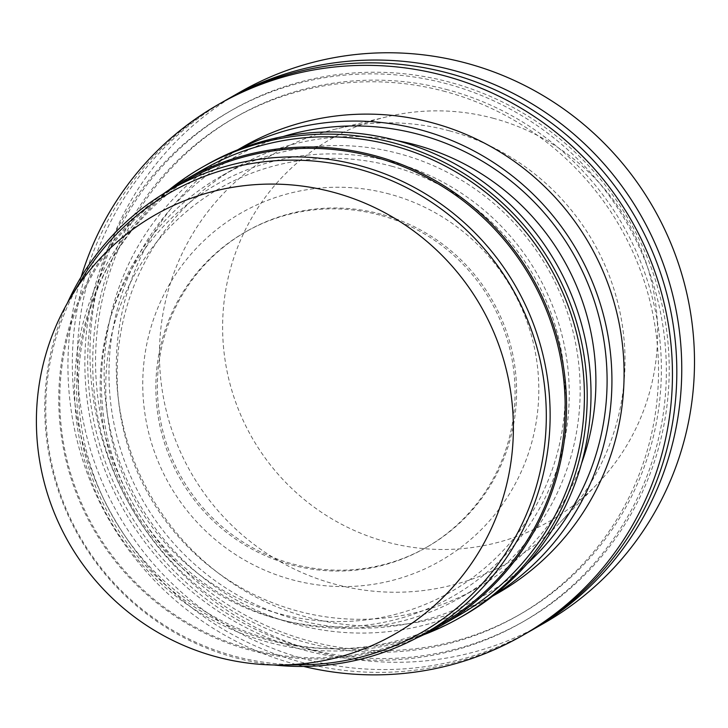 <?xml version="1.0" encoding="UTF-8"?>
<svg xmlns="http://www.w3.org/2000/svg" width="728" height="728" viewBox="0 0 728 728"><rect width="100%" height="100%" fill="white"/><g stroke="black" fill="none" stroke-linecap="round" stroke-linejoin="round"><path stroke-width="0.55" stroke-dasharray="3.64 2.73" d="M493.711 118.391A220.193 216.644 -119.7 0 0 387.005 116.762A220.193 216.644 -119.7 0 0 252.006 437.619A220.193 216.644 -119.7 0 0 596.96 484.338A220.193 216.644 -119.7 0 0 493.711 118.391M449.586 130.876A235.644 231.841 -119.7 0 0 335.39 129.138A235.644 231.841 -119.7 0 0 190.918 472.518A235.644 231.841 -119.7 0 0 560.087 522.504A235.644 231.841 -119.7 0 0 449.586 130.876M240.486 91.846A305.969 301.037 -119.7 0 0 130.84 506.834A305.969 301.037 -119.7 0 0 543.998 623.204M225.289 100.537A305.969 301.037 -119.7 0 0 118.109 514.105A305.969 301.037 -119.7 0 0 528.783 631.877M450.095 82.3A294.33 289.589 -119.7 0 0 98.599 440.95A294.33 289.589 -119.7 0 0 586.686 572.927A294.33 289.589 -119.7 0 0 450.095 82.3M448.166 89.935A286.386 281.772 -119.7 0 0 236.418 116.717A286.386 281.772 -119.7 0 0 133.788 505.15A286.386 281.772 -119.7 0 0 520.502 614.068A286.386 281.772 -119.7 0 0 658.667 329.957A286.386 281.772 -119.7 0 0 448.166 89.935M445.309 91.564A286.386 281.772 -119.7 0 0 233.57 118.346A286.386 281.772 -119.7 0 0 130.94 506.77A286.386 281.772 -119.7 0 0 517.654 615.697A286.386 281.772 -119.7 0 0 655.819 331.586A286.386 281.772 -119.7 0 0 445.309 91.564M447.247 83.929A294.33 289.589 -119.7 0 0 95.75 442.579A294.33 289.589 -119.7 0 0 583.838 574.556A294.33 289.589 -119.7 0 0 447.247 83.929M222.814 101.938A305.969 301.037 -119.7 0 0 113.168 516.925A305.969 301.037 -119.7 0 0 526.326 633.296M81.154 276.913A305.969 301.037 -119.7 0 0 303.649 666.429M242.724 146.938A257.011 252.871 -119.7 0 0 150.623 495.531A257.011 252.871 -119.7 0 0 497.67 593.284M238.757 149.413A257.011 252.871 -119.7 0 0 230.558 153.89A257.011 252.871 -119.7 0 0 138.457 502.484A257.011 252.871 -119.7 0 0 485.512 600.236A257.011 252.871 -119.7 0 0 493.529 595.449M283.101 136.536A252.116 248.057 -119.7 0 0 142.643 500.09A252.116 248.057 -119.7 0 0 527.145 563.79M397.306 140.686A242.324 238.42 -119.7 0 0 236.327 167.513A242.324 238.42 -119.7 0 0 149.486 496.178A242.324 238.42 -119.7 0 0 476.704 588.351A242.324 238.42 -119.7 0 0 581.59 463.308M399.763 153.836A242.324 238.42 -119.7 0 0 220.593 176.494A242.324 238.42 -119.7 0 0 133.752 505.168A242.324 238.42 -119.7 0 0 460.97 597.333A242.324 238.42 -119.7 0 0 577.877 356.929A242.324 238.42 -119.7 0 0 399.763 153.836M389.571 194.094A200.473 197.243 -119.7 0 0 150.168 438.374A200.473 197.243 -119.7 0 0 482.609 528.264A200.473 197.243 -119.7 0 0 389.571 194.094M381.235 214.214A181.818 178.888 -119.7 0 0 246.801 231.213A181.818 178.888 -119.7 0 0 181.654 477.814A181.818 178.888 -119.7 0 0 427.163 546.965A181.818 178.888 -119.7 0 0 514.869 366.594A181.818 178.888 -119.7 0 0 381.235 214.214M379.716 215.078A181.818 178.888 -119.7 0 0 245.281 232.077A181.818 178.888 -119.7 0 0 180.135 478.678A181.818 178.888 -119.7 0 0 425.643 547.829A181.818 178.888 -119.7 0 0 513.349 367.458A181.818 178.888 -119.7 0 0 379.716 215.078M392.055 166.293A232.532 228.792 -119.7 0 0 114.36 449.649A232.532 228.792 -119.7 0 0 499.972 553.917A232.532 228.792 -119.7 0 0 392.055 166.293M392.483 162.016A237.428 233.606 -119.7 0 0 108.945 451.342A237.428 233.606 -119.7 0 0 502.675 557.803A237.428 233.606 -119.7 0 0 392.483 162.016M206.015 165.092A259.459 255.282 -119.7 0 0 113.031 517.007A259.459 255.282 -119.7 0 0 463.39 615.688M169.36 189.653A259.459 255.282 -119.7 0 0 109.236 519.173A259.459 255.282 -119.7 0 0 423.614 634.78M203.048 169.606A257.011 252.871 -119.7 0 0 110.947 518.2A257.011 252.871 -119.7 0 0 457.994 615.952M163.199 193.948A257.011 252.871 -119.7 0 0 93.084 528.401A257.011 252.871 -119.7 0 0 416.789 637.91M185.604 180.981A255.792 251.67 -119.7 0 0 93.939 527.909A255.792 251.67 -119.7 0 0 439.339 625.197M67.34 303.176A255.792 251.67 -119.7 0 0 274.001 664.983M81.709 279.179A253.344 249.258 -119.7 0 0 79.598 536.099A253.344 249.258 -119.7 0 0 301.974 664.8M387.005 116.762L335.39 129.138M596.96 484.338L560.087 522.504M236.418 116.717L233.57 118.346M520.502 614.068L517.654 615.697M237.601 149.868L230.558 153.89M492.556 596.205L485.512 600.236M236.327 167.513L220.593 176.494M476.704 588.351L460.97 597.333M246.801 231.213L245.281 232.077M427.163 546.965L425.643 547.829"/><path stroke-width="1.09" d="M528.783 631.877A305.969 301.037 -119.7 0 0 531.258 630.475L543.998 623.204A305.969 301.037 -119.7 0 0 691.6 319.665A305.969 301.037 -119.7 0 0 466.703 63.236A305.969 301.037 -119.7 0 0 240.486 91.846L227.746 99.117A305.969 301.037 -119.7 0 0 225.289 100.537M531.258 630.475A305.969 301.037 -119.7 0 0 678.869 326.936A305.969 301.037 -119.7 0 0 453.972 70.507A305.969 301.037 -119.7 0 0 227.746 99.117M303.649 666.429A305.969 301.037 -119.7 0 0 521.949 635.79L526.326 633.296A305.969 301.037 -119.7 0 0 673.928 329.757A305.969 301.037 -119.7 0 0 449.04 73.328A305.969 301.037 -119.7 0 0 222.814 101.938L218.446 104.432A305.969 301.037 -119.7 0 0 81.154 276.913M521.949 635.79A305.969 301.037 -119.7 0 0 669.56 332.259A305.969 301.037 -119.7 0 0 444.662 75.821A305.969 301.037 -119.7 0 0 218.446 104.432M492.556 596.205L497.67 593.284A257.011 252.871 -119.7 0 0 621.657 338.311A257.011 252.871 -119.7 0 0 432.751 122.914A257.011 252.871 -119.7 0 0 242.724 146.938L237.601 149.868M493.529 595.449A257.011 252.871 -119.7 0 0 608.808 340.577A257.011 252.871 -119.7 0 0 420.584 129.857A257.011 252.871 -119.7 0 0 238.757 149.413M527.145 563.79A252.116 248.057 -119.7 0 0 599.435 318.655A252.116 248.057 -119.7 0 0 419.392 134.562A252.116 248.057 -119.7 0 0 283.101 136.536M581.59 463.308A242.324 238.42 -119.7 0 0 415.497 144.854A242.324 238.42 -119.7 0 0 397.306 140.686M423.614 634.78A259.459 255.282 -119.7 0 0 459.586 617.854L463.39 615.688A259.459 255.282 -119.7 0 0 588.561 358.285A259.459 255.282 -119.7 0 0 397.852 140.832A259.459 255.282 -119.7 0 0 206.015 165.092L202.211 167.258A259.459 255.282 -119.7 0 0 169.36 189.653M459.586 617.854A259.459 255.282 -119.7 0 0 584.757 360.46A259.459 255.282 -119.7 0 0 394.048 143.007A259.459 255.282 -119.7 0 0 202.211 167.258M416.789 637.91A257.011 252.871 -119.7 0 0 440.131 626.153L457.994 615.952A257.011 252.871 -119.7 0 0 581.981 360.979A257.011 252.871 -119.7 0 0 393.075 145.573A257.011 252.871 -119.7 0 0 203.048 169.606L185.185 179.807A257.011 252.871 -119.7 0 0 163.199 193.948M440.131 626.153A257.011 252.871 -119.7 0 0 564.127 371.18A257.011 252.871 -119.7 0 0 375.211 155.774A257.011 252.871 -119.7 0 0 185.185 179.807M274.001 664.983A255.792 251.67 -119.7 0 0 424.324 633.77L439.339 625.197A255.792 251.67 -119.7 0 0 562.735 371.435A255.792 251.67 -119.7 0 0 374.72 157.066A255.792 251.67 -119.7 0 0 185.604 180.981L170.589 189.553A255.792 251.67 -119.7 0 0 67.34 303.176M424.324 633.77A255.792 251.67 -119.7 0 0 547.72 380.016A255.792 251.67 -119.7 0 0 359.714 165.638A255.792 251.67 -119.7 0 0 170.589 189.553M280.544 665.01L301.974 664.8A253.344 249.258 -119.7 0 0 544.726 444.335A253.344 249.258 -119.7 0 0 357.694 168.805A253.344 249.258 -119.7 0 0 81.709 279.179L70.634 297.534A241.423 237.528 -119.7 0 0 68.632 542.369A241.423 237.528 -119.7 0 0 280.544 665.01A241.423 237.528 -119.7 0 0 511.866 454.918A241.423 237.528 -119.7 0 0 333.642 192.347A241.423 237.528 -119.7 0 0 70.634 297.534"/></g></svg>
